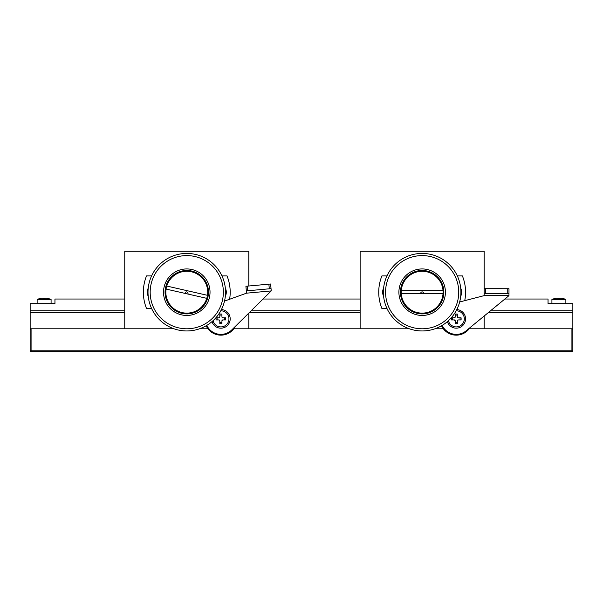 <?xml version="1.0" encoding="UTF-8"?>
<svg xmlns="http://www.w3.org/2000/svg" width="603" height="603" viewBox="0 0 603 603"><rect width="100%" height="100%" fill="white"/><g stroke="black" fill="none" stroke-linecap="round" stroke-linejoin="round"><path stroke-width="0.9" d="M124.753 312.678L30.15 312.678L30.15 328.793L31.077 328.793L31.077 350.81L30.15 350.81L30.15 329.72L31.077 328.793L173.981 328.793L124.753 328.793L124.753 251.263L248.798 251.263L248.798 286.003M31.077 350.81L571.923 350.81L571.923 328.793L572.85 329.72L572.85 350.81L571.923 351.737L31.077 351.737L31.077 350.81M199.563 328.793L207.982 328.793L199.563 328.793M248.798 313.093L248.798 328.793L233.791 328.793L409.362 328.793L360.127 328.793L360.127 251.263L484.171 251.263L484.171 288.694L508.977 288.716L508.977 293.367L507.229 293.367L507.236 288.716M434.944 328.793L443.356 328.793L434.944 328.793M484.171 316.01L484.171 328.793L469.172 328.793L572.85 328.793L572.85 312.678L488.242 312.678M572.85 350.81L571.923 350.81L571.923 351.737M31.077 351.737L30.15 350.81M30.15 312.678L30.15 310.183L124.753 310.183M251.737 310.183L360.127 310.183M491.272 310.183L572.85 310.183L572.85 312.678M360.127 312.678L249.22 312.678M427.753 313.168A21.708 21.708 0 0 1 401.176 297.799A21.708 21.708 0 0 1 416.545 271.222A21.708 21.708 0 0 1 443.122 286.591A21.708 21.708 0 0 1 427.753 313.168M428.16 314.668A23.261 23.261 0 0 1 399.683 298.199A23.261 23.261 0 0 1 416.145 269.729A23.261 23.261 0 0 1 444.622 286.191A23.261 23.261 0 0 1 428.16 314.668M412.701 256.84A36.595 36.595 0 0 1 457.504 282.747A36.595 36.595 0 0 1 431.597 327.55A36.595 36.595 0 0 1 386.802 301.643A36.595 36.595 0 0 1 412.701 256.84M412.143 254.745A38.765 38.765 0 0 1 459.599 282.189A38.765 38.765 0 0 1 432.163 329.645A38.765 38.765 0 0 1 384.699 302.209A38.765 38.765 0 0 1 412.143 254.745M443.024 293.744A20.932 20.932 0 0 0 443.024 290.646L401.274 290.646A20.932 20.932 0 0 0 401.274 293.744L443.024 293.744A20.932 20.932 0 0 1 422.153 313.13A20.932 20.932 0 0 1 401.274 293.744M401.274 290.646A20.932 20.932 0 0 1 422.153 271.267A20.932 20.932 0 0 1 443.024 290.646M423.645 293.744A1.508 1.508 0 0 0 422.175 291.897A1.508 1.508 0 0 0 420.713 293.744M386.975 275.918L381.903 275.918A43.416 43.416 0 0 0 381.903 308.48L386.975 308.48M464.732 300.656A43.416 43.416 0 0 0 462.395 275.918L457.33 275.918M448.067 332.027L447.72 332.728A16.281 16.281 0 0 0 469.941 327.7M450.501 334.092L450.848 333.399M441.524 325.778A16.281 16.281 0 0 0 447.72 332.728M456.803 309.58A9.301 9.301 0 0 1 465.561 319.138A9.301 9.301 0 0 1 447.381 321.625M442.195 325.379A15.505 15.505 0 0 0 466.104 330.851L508.97 295.651L508.977 293.367M485.528 288.694L485.521 293.344L484.164 293.344L484.164 295.628L459.659 301.967M484.164 293.344L484.171 288.694M485.521 293.344L507.229 293.367M30.15 310.183L30.15 303.671L54.956 303.671L54.956 299.02L124.753 299.02M263.044 299.02L360.127 299.02M504.869 299.02L548.044 299.02L548.044 303.671L572.85 303.671L572.85 310.183M383.591 296.163A8.525 8.525 0 0 1 383.591 288.226M383.508 289.154A8.216 8.216 0 0 0 383.018 290.955L382.89 290.955A8.344 8.344 0 0 0 382.89 293.435L382.958 293.435M383.41 293.435L383.327 293.435A7.907 7.907 0 0 0 383.425 293.94M383.425 290.45A7.907 7.907 0 0 0 383.327 290.955L383.41 290.955M383.508 295.244A8.216 8.216 0 0 1 383.018 293.435L382.89 293.435M461.348 293.435L461.408 293.435A8.344 8.344 0 0 0 461.408 290.955L461.287 290.955A8.216 8.216 0 0 0 460.798 289.154M460.715 288.226A8.525 8.525 0 0 1 460.715 296.163M460.873 293.94A7.907 7.907 0 0 0 460.971 293.435L460.896 293.435M460.896 290.955L460.971 290.955A7.907 7.907 0 0 0 460.873 290.45M460.798 295.244A8.216 8.216 0 0 0 461.287 293.435L461.408 293.435M456.154 310.801A8.065 8.065 0 0 1 464.325 318.866A8.065 8.065 0 0 1 448.413 320.706A8.065 8.065 0 0 0 464.325 318.866A8.065 8.065 0 0 0 456.154 310.801M454.278 317.811L455.212 316.884A0.927 0.927 0 0 1 454.278 317.811L451.443 317.811A15.678 7.839 90 0 0 451.421 318.866A15.678 7.839 90 0 0 451.443 319.922L454.278 319.922A0.927 0.927 0 0 1 455.212 320.849L455.212 323.69A15.678 7.839 0 0 0 457.315 323.69L457.315 320.849A0.927 0.927 0 0 1 458.25 319.922L457.315 320.849M457.315 316.884L458.25 317.811A0.927 0.927 0 0 1 457.315 316.884L457.315 314.042A15.678 7.839 180 0 0 455.212 314.042L455.212 316.884M458.25 319.922L461.084 319.922A15.678 7.839 -90 0 0 461.107 318.866A15.678 7.839 -90 0 0 461.084 317.811L458.25 317.811M452.469 317.811L452.469 319.922M457.315 315.075L455.212 315.075M460.059 319.922L460.059 317.811M455.212 322.658L457.315 322.658M455.212 320.849L454.278 319.922M562.689 298.5L562.689 298.5A18.587 18.587 0 0 0 560.632 298.191L559.705 298.5A17.675 15.309 180 0 0 558.092 298.5L557.157 298.191A18.587 18.587 0 0 0 555.099 298.5L555.092 298.485A18.61 18.61 0 0 0 551.918 299.45L551.918 303.671M562.697 298.485A18.61 18.61 0 0 1 565.87 299.45L551.918 299.45M559.705 298.5L560.632 298.191M37.13 299.45L51.082 299.45A18.61 18.61 0 0 0 47.908 298.485L47.901 298.5A18.587 18.587 0 0 0 45.843 298.191L44.908 298.5A17.675 15.309 180 0 0 43.295 298.5L42.368 298.191A18.587 18.587 0 0 0 40.311 298.5L40.303 298.485A18.61 18.61 0 0 0 37.13 299.45L37.13 303.671M192.38 313.168A21.708 21.708 0 0 1 165.802 297.799A21.708 21.708 0 0 1 181.171 271.222A21.708 21.708 0 0 1 207.749 286.591A21.708 21.708 0 0 1 192.38 313.168M192.779 314.668A23.261 23.261 0 0 1 164.302 298.199A23.261 23.261 0 0 1 180.764 269.729A23.261 23.261 0 0 1 209.241 286.191A23.261 23.261 0 0 1 192.779 314.668M177.327 256.84A36.595 36.595 0 0 1 222.123 282.747A36.595 36.595 0 0 1 196.224 327.55A36.595 36.595 0 0 1 151.421 301.643A36.595 36.595 0 0 1 177.327 256.84M176.762 254.745A38.765 38.765 0 0 1 224.226 282.189A38.765 38.765 0 0 1 196.782 329.645A38.765 38.765 0 0 1 149.325 302.209A38.765 38.765 0 0 1 176.762 254.745M206.784 298.342A20.932 20.932 0 0 0 207.47 295.319L166.76 286.048A20.932 20.932 0 0 0 166.074 289.078L206.784 298.342A20.932 20.932 0 0 1 182.129 312.61A20.932 20.932 0 0 1 166.074 289.078M166.76 286.048A20.932 20.932 0 0 1 191.422 271.787A20.932 20.932 0 0 1 207.47 295.319M187.88 294.038A1.508 1.508 0 0 0 186.87 291.912A1.508 1.508 0 0 0 185.031 293.39M151.594 275.918L146.529 275.918A43.416 43.416 0 0 0 146.529 308.48L151.594 308.48M229.615 299.254A43.416 43.416 0 0 0 227.022 275.918L221.957 275.918M206.143 325.778A16.281 16.281 0 0 0 235.313 326.411M228.055 332.615L228.477 333.271M231.07 331.567L230.648 330.919M224.678 319.658A3.874 3.874 0 0 0 224.678 318.075M221.422 309.58A9.301 9.301 0 0 1 230.188 318.708A9.301 9.301 0 0 1 212 321.625M206.814 325.379A15.505 15.505 0 0 0 231.786 329.901L271.244 290.917L271.041 288.641L269.3 288.799L268.878 284.171L270.611 284.013L271.041 288.641M246.333 290.895L245.911 286.267L247.26 286.139L247.682 290.774L246.333 290.895L246.537 293.171L224.504 301.093M247.682 290.774L269.3 288.799M247.26 286.139L268.878 284.171M225.967 293.435L226.035 293.435A8.344 8.344 0 0 0 226.035 290.955L225.906 290.955A8.216 8.216 0 0 0 225.416 289.154M225.334 288.226A8.525 8.525 0 0 1 225.334 296.163M225.499 293.94A7.907 7.907 0 0 0 225.597 293.435L225.514 293.435M225.514 290.955L225.597 290.955A7.907 7.907 0 0 0 225.499 290.45M225.416 295.244A8.216 8.216 0 0 0 225.906 293.435L226.035 293.435M148.21 296.163A8.525 8.525 0 0 1 148.21 288.226M220.781 310.801A8.065 8.065 0 0 1 228.952 318.866A8.065 8.065 0 0 1 213.04 320.706A8.065 8.065 0 0 0 228.952 318.866A8.065 8.065 0 0 0 220.781 310.801M218.904 317.811L219.831 316.884A0.927 0.927 0 0 1 218.904 317.811L216.062 317.811A15.678 7.839 90 0 0 216.047 318.866A15.678 7.839 90 0 0 216.062 319.922L218.904 319.922A0.927 0.927 0 0 1 219.831 320.849L219.831 323.69A15.678 7.839 0 0 0 221.942 323.69L221.942 320.849A0.927 0.927 0 0 1 222.869 319.922L221.942 320.849M221.942 316.884L222.869 317.811A0.927 0.927 0 0 1 221.942 316.884L221.942 314.042A15.678 7.839 180 0 0 219.831 314.042L219.831 316.884M222.869 319.922L225.71 319.922A15.678 7.839 -90 0 0 225.726 318.866A15.678 7.839 -90 0 0 225.71 317.811L222.869 317.811M221.942 315.075L219.831 315.075M217.088 317.811L217.088 319.922M219.831 322.658L221.942 322.658M219.831 320.849L218.904 319.922M224.678 319.922L224.678 317.811M508.97 295.651L484.164 295.628M271.244 290.917L246.537 293.171M148.052 290.45A7.907 7.907 0 0 0 148.052 293.94M148.127 295.244A8.216 8.216 0 0 1 148.127 289.154M565.87 299.45L565.87 303.671M51.082 299.45L51.082 303.671"/></g></svg>
